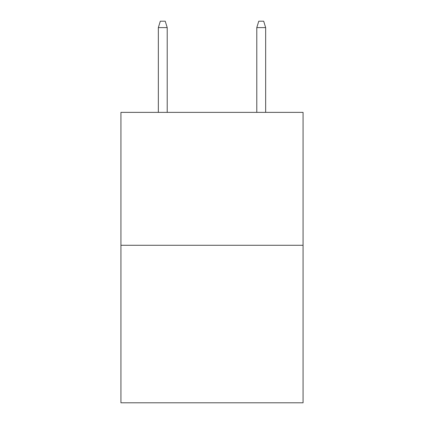 <?xml version="1.0" encoding="UTF-8"?>
<svg xmlns="http://www.w3.org/2000/svg" width="424" height="424" viewBox="0 0 424 424"><rect width="100%" height="100%" fill="white"/><g stroke="black" fill="none" stroke-linecap="round" stroke-linejoin="round"><path stroke-width="0.64" d="M303.07 245.279L303.07 112.365L120.93 112.365L120.93 402.8L303.07 402.8L303.07 245.279L120.93 245.279M167.204 112.365L167.204 27.597L158.343 27.597L158.343 112.365M158.343 27.597L160.314 21.2L165.233 21.2L167.204 27.597M256.796 27.597L258.767 21.2L263.686 21.2L265.657 27.597L256.796 27.597L256.796 112.365M265.657 27.597L265.657 112.365"/></g></svg>
